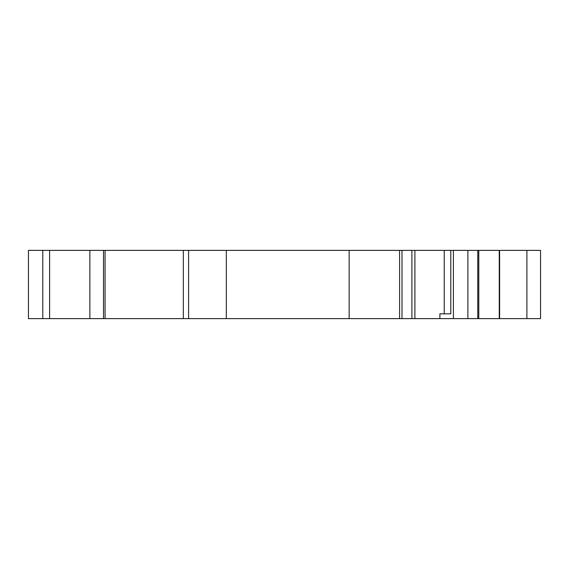 <?xml version="1.0" encoding="UTF-8"?>
<svg xmlns="http://www.w3.org/2000/svg" width="569" height="569" viewBox="0 0 569 569"><rect width="100%" height="100%" fill="white"/><g stroke="black" fill="none" stroke-linecap="round" stroke-linejoin="round"><path stroke-width="0.85" d="M478.785 318.619L478.785 250.381L499.255 250.381L499.255 318.619L439.894 318.619L439.894 313.839L450.776 313.839L444.233 313.839L444.233 250.381L226.327 250.381L226.327 318.619L401.999 318.619L401.999 250.381M42.782 318.619L42.782 250.381L28.45 250.381L28.45 318.619L49.603 318.619L49.603 250.381L226.327 250.381M477.782 318.619L477.782 250.381L444.233 250.381M450.776 313.839L450.776 250.381M439.894 318.619L414.901 318.619L414.901 250.381M401.999 318.619L414.901 318.619M349.146 318.619L349.146 250.381M183.339 250.381L183.339 318.619L226.327 318.619M183.339 318.619L105.073 318.619L105.073 250.381M103.508 250.381L103.508 318.619L105.073 318.619M103.508 318.619L49.603 318.619M42.782 250.381L49.603 250.381M477.782 250.381L478.785 250.381M540.55 318.619L526.901 318.619L526.901 250.381L540.55 250.381L540.55 318.619L540.55 250.381M526.901 250.381L499.61 250.381L499.61 318.619L499.255 264.372M526.901 318.619L499.61 318.619M499.347 264.372L499.61 250.381M499.589 318.619L499.347 304.628M499.255 304.628L499.539 318.619M467.882 318.619L467.882 250.381M453.408 318.619L453.408 250.381M411.899 318.619L411.899 250.381M399.587 318.619L399.587 250.381M188.595 250.381L188.595 318.619M89.859 318.619L89.859 250.381"/></g></svg>
